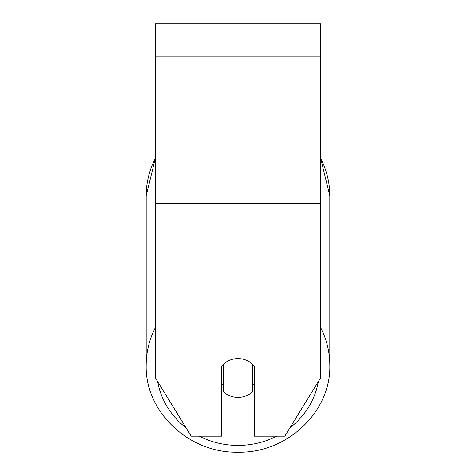 <?xml version="1.0" encoding="UTF-8"?>
<svg xmlns="http://www.w3.org/2000/svg" width="476" height="476" viewBox="0 0 476 476"><rect width="100%" height="100%" fill="white"/><g stroke="black" fill="none" stroke-linecap="round" stroke-linejoin="round"><path stroke-width="0.71" d="M320.55 203.294L320.55 23.8L155.45 23.8L155.45 377.986L191.197 436.165L221.489 436.165L221.489 366.353A20.635 19.391 0 0 1 254.511 366.353L254.511 436.165L284.803 436.165L320.55 377.986L320.55 203.294L155.45 203.294M238 397.377A20.635 19.391 0 0 1 223.553 391.837L223.553 364.134A20.635 19.391 0 0 1 238 358.595A20.635 19.391 0 0 1 252.447 364.134L252.447 391.837A20.635 19.391 0 0 1 238 397.377M223.553 385.483A20.635 19.391 0 0 1 221.489 383.269M254.511 383.269A20.635 19.391 0 0 1 252.447 385.483M320.55 56.817L155.45 56.817M320.55 192.001L155.45 192.001M155.45 327.464A91.832 86.299 180 0 0 146.168 365.282L146.168 365.282C144.942 411.966 189.145 453.42 238 452.2C189.145 453.42 144.942 411.966 146.168 365.282L146.168 195.88A91.832 86.299 0 0 1 155.45 158.068M276.824 436.165A81.515 76.6 0 0 1 238 445.411A81.515 76.6 0 0 1 199.176 436.165M186.11 427.888A81.515 76.6 0 0 1 157.61 381.496M318.39 381.496A81.515 76.6 0 0 1 289.89 427.888M320.55 158.068A91.832 86.299 0 0 1 329.832 195.88L320.55 157.788L329.832 195.88L329.832 365.282A91.832 86.299 180 0 0 320.55 327.464M329.832 365.282C331.058 411.966 286.855 453.42 238 452.2C286.855 453.42 331.058 411.966 329.832 365.282L329.832 195.88M146.168 195.88L155.45 157.788L146.168 195.88"/></g></svg>
